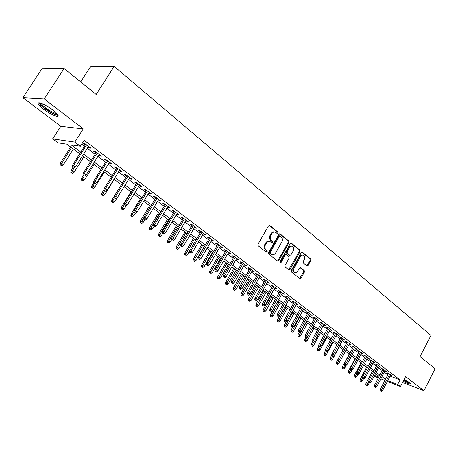 <?xml version="1.0" encoding="UTF-8"?>
<svg xmlns="http://www.w3.org/2000/svg" width="458" height="458" viewBox="0 0 458 458"><rect width="100%" height="100%" fill="white"/><g stroke="black" fill="none" stroke-linecap="round" stroke-linejoin="round"><path stroke-width="0.69" d="M277.874 233.111L277.76 231.983L269.836 225.485L268.502 225.88L258.037 244.177L258.215 245.803L266.287 252.152L267.214 251.86L267.094 250.732L266.058 249.919C264.707 248.562 264.518 246.845 265.491 244.761L266.361 243.238C267.34 241.709 268.537 241.143 269.939 241.543L271.777 242.832L272.556 242.459L272.436 241.337L271.411 240.507C270.071 239.145 269.888 237.427 270.855 235.349L271.72 233.832C272.687 232.326 273.861 231.765 275.241 232.154L277.113 233.477L277.874 233.111M276.809 233.265L277.016 231.811L269.132 225.347M266.109 252.014L266.482 251.665L266.361 250.537L265.325 249.725L266.058 249.919M271.474 242.62L271.823 242.276L271.703 241.154L270.678 240.324L271.411 240.507M403.149 381.337C407.757 383.661 410.208 384.474 410.5 383.781L409.166 382.419L404.185 379.333M52.847 110.012C45.949 104.63 36.651 100.806 38.392 104.023C39.05 105.323 40.808 107.069 43.665 109.262C50.489 114.546 59.626 118.336 57.994 115.164C57.382 113.91 55.664 112.193 52.847 110.012M306.866 265.852L308.097 265.434L310.833 260.516L310.684 258.976L302.509 252.278L301.261 252.684L291.322 270.443L291.483 271.995L299.973 278.647L301.049 278.115L304.375 272.132L304.226 270.598L300.528 267.678L299.458 268.205L297.11 272.063L296.028 272.665L294.912 272.602C293.452 271.703 293.154 270.231 294.025 268.188L300.86 256.039L302.062 255.123L303.373 255.106C304.851 256.005 305.16 257.482 304.289 259.543L303.213 261.478L303.362 263.024L306.866 265.852M390.13 376.127L400.034 379.917L397.693 384.451L400.469 386.535L387.376 381.422M64.109 68.5L44.237 98.917L22.9 97.68L41.999 68.711L64.109 68.5L96.191 94.468L114.174 66.358L430.967 335.433L420.072 356.61L435.1 368.776L423.936 390.703L405.588 376.608L400.469 386.535M22.9 97.68L60.8 126.305L83.242 128.887L44.237 98.917M83.242 128.887L74.837 142.077L80.368 146.228L71.082 144.82L80.803 152.073M400.034 379.917L84.169 140.245L80.368 146.228M288.964 242.62L288.803 241.04L280.21 233.992L278.905 234.393L268.606 252.518L268.783 254.121L277.531 261.008L278.83 260.585L288.964 242.62L288.219 242.437L288.059 240.856L279.523 233.861M291.5 243.25L299.881 250.12L300.036 251.677L290.074 269.459L288.987 269.991L285.174 267.031L285.013 265.463L289.095 258.197L288.935 256.629L286.324 254.579L285.237 255.112L280.96 262.697L280.187 263.075L279.941 261.896L290.223 243.65L291.5 243.25L290.904 243.101M402.559 382.487L423.936 390.703M88.113 147.001L89.356 147.94L90.93 148.18L84.484 143.308L82.927 143.079L85.343 144.911M98.728 155.016L99.907 155.909L101.499 156.172L95.178 151.392L93.598 151.146L95.98 152.943M109.141 162.882L110.258 163.724L111.867 164.01L105.666 159.327L104.069 159.052L106.411 160.821M119.349 170.594L120.408 171.395L122.034 171.698L115.954 167.107L114.34 166.809L116.641 168.55M129.374 178.162L130.37 178.918L132.013 179.244L126.047 174.738L124.416 174.424L126.683 176.135M139.203 185.593L140.148 186.303L141.803 186.652L135.952 182.227L134.303 181.889L136.536 183.572M148.856 192.881L149.743 193.551L151.415 193.917L145.667 189.572L144.007 189.223L146.205 190.877M158.331 200.037L160.85 201.051L155.21 196.785L153.533 196.413L155.697 198.045M167.628 207.062L170.113 208.058L164.577 203.867L162.888 203.478L165.017 205.087M176.765 213.96L179.21 214.934L173.771 210.823L172.071 210.417L174.166 211.997M185.73 220.733L188.141 221.689L182.799 217.653L181.093 217.229L183.154 218.787M194.547 227.391L196.917 228.33L191.673 224.357L189.95 223.922L191.982 225.456M203.203 233.929L205.539 234.845L200.386 230.952L198.657 230.494L200.656 232.006M211.705 240.353L214.012 241.257L208.945 237.421L207.211 236.958L209.18 238.446M220.069 246.667L222.342 247.549L217.361 243.788L215.615 243.307L217.556 244.772M228.284 252.873L230.523 253.738L225.628 250.039L223.876 249.547L225.788 250.99M236.362 258.976L238.572 259.823L233.757 256.188L231.994 255.679L233.883 257.104M244.303 264.976L246.478 265.806L241.75 262.228L239.981 261.707L241.841 263.115M252.112 270.873L254.259 271.691L249.61 268.17L247.83 267.638L249.667 269.023M259.789 276.672L261.913 277.474L257.333 274.016L255.553 273.472L257.362 274.84M267.346 282.38L269.436 283.164L264.936 279.764L263.144 279.208L264.93 280.554M274.777 287.99L276.838 288.763L272.413 285.414L270.615 284.853L272.378 286.181M282.088 293.515L284.126 294.271L279.769 290.979L277.966 290.401L279.706 291.712M289.279 298.948L291.288 299.692L287.006 296.452L285.202 295.862L286.914 297.162M296.36 304.295L298.347 305.028L294.128 301.833L292.319 301.244L294.007 302.52M303.328 309.556L305.286 310.278L301.135 307.135L299.32 306.534L300.992 307.793M310.186 314.738L312.121 315.442L308.034 312.35L306.219 311.743L307.868 312.986M316.942 319.839L318.848 320.531L314.823 317.491L313.009 316.867L314.635 318.098M323.588 324.859L325.478 325.541L321.51 322.546L319.69 321.917L321.298 323.13M330.138 329.806L331.998 330.476L328.1 327.527L326.273 326.886L327.859 328.088M336.584 334.678L338.428 335.336L334.58 332.428L332.754 331.787L334.323 332.966M342.939 339.47L344.754 340.122L340.97 337.26L339.138 336.607L340.683 337.775M349.202 344.187L350.988 344.834L347.261 342.017L345.429 341.359L346.958 342.51M355.368 348.836L357.131 349.477L353.456 346.7L351.624 346.036L353.129 347.175M361.442 353.416L363.183 354.057L359.564 351.32L357.732 350.651L359.221 351.773M367.43 357.933L369.148 358.568L365.581 355.866L363.744 355.19L365.215 356.301M373.333 362.381L375.022 363.011L371.507 360.349L369.675 359.667L371.129 360.767M379.15 366.766L380.816 367.39L377.352 364.768L375.514 364.081L376.951 365.169M384.88 371.083L386.529 371.707L383.111 369.125L381.274 368.432L382.693 369.503M81.696 144.133L84.501 146.245M87.266 148.335L95.144 154.272M97.898 156.338L105.586 162.138M108.317 164.193L115.834 169.855M118.542 171.899L125.881 177.429M128.572 179.456L135.745 184.86M138.419 186.875L145.426 192.154M148.077 194.158L154.924 199.316M157.563 201.302L164.256 206.346M166.872 208.316L173.416 213.251M176.015 215.208L182.416 220.029M184.998 221.975L191.255 226.687M193.82 228.622L199.934 233.231M202.482 235.149L208.47 239.66M211.001 241.566L216.852 245.98M219.365 247.87L225.096 252.186M227.592 254.07L233.196 258.295M235.675 260.161L241.166 264.295M243.627 266.155L248.997 270.197M251.442 272.041L256.698 276.002M259.131 277.834L264.277 281.716M266.693 283.536L271.731 287.332M274.13 289.141L279.065 292.857M281.452 294.654L286.284 298.295M288.649 300.082L293.383 303.648M295.736 305.417L300.374 308.915M302.715 310.673L307.255 314.096M309.579 315.848L314.028 319.203M316.341 320.944L320.697 324.23M322.993 325.959L327.264 329.176M329.548 330.899L333.733 334.054M336 335.76L340.105 338.851M342.361 340.552L346.38 343.58M348.624 345.269L352.563 348.24M354.79 349.918L358.66 352.832M360.87 354.498L364.66 357.355M366.864 359.015L370.579 361.814M372.766 363.463L376.407 366.205M378.583 367.843L382.155 370.539M384.319 372.165L387.823 374.804M390.531 375.348L392.157 375.966L388.79 373.419L386.953 372.72L388.355 373.78M114.174 66.358L90.541 66.662L80.682 81.913M79.738 153.751L66.868 144.178L58.092 142.85L52.704 138.871L74.837 142.077M60.8 126.305L52.704 138.871M384.886 380.449L380.827 378.863M378.319 377.884L374.175 376.264M387.806 380.598L397.693 384.451M83.591 154.146L91.503 160.048M94.268 162.109L101.997 167.874M104.745 169.918L112.29 175.551M115.015 177.584L122.389 183.08M125.097 185.101L132.299 190.471M134.984 192.475L142.026 197.724M144.694 199.711L151.575 204.841M154.22 206.816L160.947 211.831M163.58 213.794L170.153 218.695M172.763 220.641L179.192 225.439M181.786 227.374L188.072 232.057M190.648 233.981L196.797 238.566M199.356 240.473L205.367 244.956M207.909 246.851L213.789 251.236M216.313 253.119L222.067 257.413M224.575 259.28L230.208 263.482M232.698 265.337L238.212 269.447M240.685 271.291L246.078 275.315M248.534 277.147L253.818 281.086M256.257 282.907L261.426 286.76M263.854 288.569L268.915 292.341M271.325 294.139L276.277 297.837M278.676 299.624L283.525 303.242M285.906 305.017L290.658 308.56M293.023 310.324L297.683 313.793M300.03 315.545L304.593 318.945M306.929 320.692L311.394 324.018M313.713 325.752L318.092 329.016M320.4 330.733L324.688 333.934M326.978 335.645L331.186 338.777M333.464 340.477L337.58 343.552M339.847 345.235L343.884 348.252M346.134 349.929L350.095 352.878M352.328 354.549L356.21 357.44M358.437 359.101L362.238 361.935M364.448 363.583L368.18 366.366M370.379 368.003L374.037 370.734M376.218 372.36L379.808 375.033M381.978 376.653L385.499 379.276M381.251 378.05L381.646 378.199L381.302 377.947M379.132 376.333L375.537 373.659M373.35 372.033L369.686 369.314M367.488 367.677L363.755 364.9M361.539 363.257L357.732 360.423M355.505 358.769L351.624 355.877M349.38 354.217L345.418 351.269M343.168 349.591L339.12 346.586M336.853 344.903L332.731 341.834M330.447 340.139L326.239 337.014M323.943 335.308L319.65 332.113M317.342 330.395L312.957 327.138M310.633 325.409L306.162 322.083M303.826 320.342L299.257 316.947M296.904 315.201L292.244 311.738M289.874 309.974L285.116 306.436M282.735 304.667L277.874 301.055M275.476 299.269L270.518 295.582M268.102 293.79L263.035 290.023M260.608 288.214L255.432 284.366M252.982 282.546L247.698 278.619M245.236 276.787L239.837 272.773M237.359 270.93L231.84 266.831M229.344 264.976L223.71 260.785M221.197 258.913L215.432 254.631M212.907 252.753L207.016 248.373M204.474 246.484L198.451 242.007M195.887 240.101L189.732 235.526M187.156 233.609L180.858 228.926M178.265 226.996L171.824 222.21M169.214 220.269L162.63 215.374M159.997 213.417L153.258 208.407M150.608 206.438L143.72 201.314M141.047 199.327L133.999 194.089M131.309 192.091L124.095 186.727M121.387 184.711L114.002 179.221M111.271 177.194L103.714 171.573M100.966 169.529L93.22 163.775M90.455 161.714L82.526 155.823M374.598 375.457L378.743 377.071M89.356 147.94L89.762 147.299M99.907 155.909L100.308 155.273M110.258 163.724L110.653 163.094M120.408 171.395L120.797 170.765M130.37 178.918L130.753 178.294M140.148 186.303L140.526 185.685M149.743 193.551L150.121 192.938M159.166 200.667L159.539 200.06M168.418 207.657L168.784 207.05M177.504 214.521L177.864 213.92M186.429 221.26L186.784 220.664M195.194 227.878L195.543 227.288M203.804 234.387L204.154 233.798M212.266 240.776L212.609 240.192M220.584 247.062L220.922 246.478M228.765 253.24L229.097 252.661M236.803 259.308L237.13 258.736M244.704 265.279L245.03 264.713M252.478 271.147L252.799 270.586M260.121 276.924L260.442 276.363M267.644 282.603L267.959 282.048M275.04 288.191L275.35 287.641M282.323 293.692L282.626 293.143M289.485 299.103L289.788 298.553M296.532 304.427L296.836 303.883M303.471 309.665L303.769 309.127M310.306 314.829L310.598 314.291M317.028 319.907L317.32 319.375M323.651 324.911L323.938 324.379M330.172 329.834L330.458 329.308M336.596 334.689L336.876 334.163M274.703 232.029L274.502 231.983C273.123 231.593 271.949 232.154 270.981 233.66L271.72 233.832M270.678 240.324C269.333 238.962 269.149 237.244 270.123 235.172L270.981 233.66M269.436 241.418L269.207 241.355C267.798 240.96 266.608 241.521 265.623 243.049L266.361 243.238M265.325 249.725C263.974 248.373 263.785 246.656 264.758 244.572L265.623 243.049M277.434 260.934L278.092 260.379L288.219 242.437M280.222 236.053L279.311 236.334L270.283 252.232L270.403 253.354L272.115 254.562C273.518 254.969 274.708 254.402 275.687 252.862L281.819 242.036C282.775 239.981 282.597 238.28 281.286 236.923L280.222 236.053M279.483 235.881L278.567 236.156L279.311 236.334M271.823 254.488L269.67 253.154L269.55 252.037L278.567 236.156M290.824 243.124L299.137 249.931L299.881 250.12M288.689 269.796L299.286 251.488L299.137 249.931M286.187 254.545L284.498 254.911L280.227 262.497L280.96 262.697M279.907 262.823L280.227 262.497M293.315 250.692C294.196 248.597 293.876 247.091 292.347 246.175L291.013 246.186L289.628 247.331L287.143 251.723L287.303 253.303L289.908 255.352L290.99 254.825L293.315 250.692M291.958 246.078L289.828 246.215L288.74 247.389L289.485 247.572M289.301 255.192L286.565 253.108L286.405 251.534L288.74 247.389M303.019 255.014L300.883 255.146L299.807 256.314L300.557 256.503M294.483 272.481L294.173 272.39C292.714 271.497 292.416 270.025 293.28 267.982L299.807 256.314M299.675 278.447L303.631 271.92L303.482 270.392L300.076 267.667M306.751 265.766L310.083 260.316L309.94 258.781L301.856 252.158M60.158 164.897L61.819 165.79L60.158 164.897L60.456 163.037L61.504 163.243L63.439 164.64L73.383 149.022M60.742 165.012L71.471 147.602M60.456 163.037L70.675 147.007M63.439 164.64L61.819 165.79M85.755 144.264L72.381 165.355L73.486 165.573L86.585 144.894M72.696 167.388L73.79 168.183L72.696 167.388L73.486 165.573L75.45 167.004L88.52 146.354M72.381 165.355L72.083 167.267M73.79 168.183L75.45 167.004M57.37 114.179C55.532 114.889 51.37 112.954 44.884 108.374C41.804 105.987 40.247 104.281 40.212 103.262L40.31 103.033M41.254 103.319L41.352 103.605C41.867 104.647 43.27 106.05 45.56 107.807C50.632 111.466 54.359 113.344 56.735 113.441M38.976 102.855L39.073 103.113C39.726 104.407 41.466 106.147 44.306 108.328C50.449 112.76 55.034 115.09 58.052 115.319M409.71 382.854L403.578 380.512M403.509 380.638C406.572 382.218 408.811 383.117 410.213 383.34M403.836 380.014L408.708 382.081M70.83 172.586L72.478 173.473L70.83 172.586L71.116 170.742L72.181 170.96L74.082 172.334L83.883 156.831M71.419 172.712L74.059 167.989M71.116 170.742L72.931 167.88M74.082 172.334L72.478 173.473M81.301 180.131L82.938 181.013L81.301 180.131L81.581 178.299L82.658 178.534L84.524 179.88L94.193 164.491M81.902 180.263L84.272 175.969M81.581 178.299L83.367 175.46M84.524 179.88L82.938 181.013M91.577 187.534L93.197 188.41L91.577 187.534L91.852 185.713L92.94 185.965L94.766 187.288L104.304 172.013M92.184 187.677L94.468 183.521M91.852 185.713L93.609 182.897M94.766 187.288L93.197 188.41M101.665 194.805L103.273 195.669L101.665 194.805L101.928 192.995L103.027 193.259L104.825 194.558L114.231 179.393M102.271 194.948L104.533 190.831M101.928 192.995L104.075 189.543M104.825 194.558L103.273 195.669M96.386 152.302L83.201 173.233L84.318 173.468L97.233 152.949M83.533 175.259L84.604 176.038L83.533 175.259L84.318 173.468L86.247 174.87L99.128 154.38M83.201 173.233L82.915 175.128M84.604 176.038L86.247 174.87M106.811 160.186L93.81 180.962L94.943 181.208L107.676 160.844M94.159 182.982L95.212 183.744L94.159 182.982L94.943 181.208L96.833 182.582L109.536 162.246M93.81 180.962L93.529 182.839M95.212 183.744L96.833 182.582M117.036 167.92L104.218 188.536L105.363 188.799L117.918 168.59M104.584 190.551L105.615 191.301L104.584 190.551L105.363 188.799L107.218 190.15L119.744 169.97M104.218 188.536L103.949 190.402M105.615 191.301L107.218 190.15M127.072 175.506L114.431 195.972L115.588 196.247L127.971 176.187M114.809 197.976L115.817 198.715L114.809 197.976L115.588 196.247L117.403 197.57L129.757 177.538M114.431 195.972L114.168 197.822M115.817 198.715L117.403 197.57M111.563 201.938L113.16 202.797L111.563 201.938L111.821 200.14L114.695 201.692L117.099 197.787M112.181 202.093L114.42 198.005M111.821 200.14L121.364 184.694M114.695 201.692L113.16 202.797M136.913 182.954L124.45 203.266L125.612 203.552L137.829 183.647M124.839 205.264L125.83 205.986L124.839 205.264L125.612 203.552L127.398 204.852L139.587 184.969M124.45 203.266L124.192 205.104M125.83 205.986L127.398 204.852M121.284 208.94L122.87 209.793L121.284 208.94L121.536 207.159L124.387 208.699L126.219 205.705M121.908 209.1L124.221 204.898M121.536 207.159L130.948 191.822M124.387 208.699L122.87 209.793M146.577 190.265L134.28 210.422L135.459 210.726L147.505 190.963M134.686 212.42L135.66 213.125L134.686 212.42L135.459 210.726L137.211 212.002L149.228 192.268M134.28 210.422L134.034 212.249M135.66 213.125L137.211 212.002M130.828 215.815L132.402 216.668L130.828 215.815L131.074 214.046L133.902 215.575L135.436 213.067M131.457 215.987L134.188 211.098M131.074 214.046L140.366 198.824M133.902 215.575L132.402 216.668M156.069 197.438L143.932 217.447L145.117 217.762L157.008 198.148M144.35 219.439L145.306 220.132L144.35 219.439L145.117 217.762L146.841 219.016L158.697 199.425M143.932 217.447L143.686 219.262M145.306 220.132L146.841 219.016M140.205 222.571L141.768 223.418L140.205 222.571L140.44 220.813L143.251 222.336L144.688 219.966M140.841 222.748L150.527 206.375M140.44 220.813L149.611 205.699M143.251 222.336L141.768 223.418M165.384 204.48L153.407 224.346L154.604 224.672L166.334 205.201M153.836 226.332L154.775 227.013L153.836 226.332L154.604 224.672L156.292 225.903L167.994 206.455M153.407 224.346L153.172 226.149M154.775 227.013L156.292 225.903M149.411 229.206L150.963 230.048L149.411 229.206L149.64 227.466L152.434 228.971L153.842 226.636M150.052 229.389L159.624 213.142M149.64 227.466L158.697 212.449M152.434 228.971L150.963 230.048M174.527 211.396L162.71 231.118L163.912 231.456L175.494 212.123M163.151 233.093L164.073 233.763L163.151 233.093L163.912 231.456L165.573 232.664L177.126 213.359M162.71 231.118L162.481 232.904M164.073 233.763L165.573 232.664M158.462 235.727L160.002 236.557L158.462 235.727L158.686 233.992L161.456 235.492L162.848 233.174M159.103 235.91L168.561 219.783M158.686 233.992L167.628 219.09M161.456 235.492L160.002 236.557M183.509 218.191L171.842 237.771L173.061 238.12L184.488 218.924M172.294 239.74L173.204 240.398L172.294 239.74L173.061 238.12L174.687 239.305L186.091 220.138M171.842 237.771L171.624 239.545M173.204 240.398L174.687 239.305M167.353 242.133L168.882 242.958L167.353 242.133L167.565 240.41L170.319 241.898L171.693 239.597M168 242.322L177.343 226.315M167.565 240.41L176.399 225.611M170.319 241.898L168.882 242.958M192.337 224.861L180.818 244.303L182.038 244.664L193.322 225.605M181.282 246.267L182.169 246.914L181.282 246.267L182.038 244.664L183.641 245.831L194.896 226.796M180.818 244.303L180.601 246.066M182.169 246.914L183.641 245.831M176.09 248.425L177.607 249.249L176.09 248.425L176.296 246.719L179.032 248.196L180.681 245.408M176.742 248.625L185.977 232.733M176.296 246.719L185.021 232.017M179.032 248.196L177.607 249.249M201.005 231.416L189.635 250.721L190.86 251.093L202.001 232.172M190.104 252.679L190.98 253.314L190.104 252.679L190.86 251.093L192.434 252.238L203.547 233.34M189.635 250.721L189.423 252.472M190.98 253.314L192.434 252.238M184.677 254.614L186.183 255.432L184.677 254.614L184.877 252.919L187.591 254.385L189.601 250.978M185.33 254.814L194.461 239.036M184.877 252.919L193.494 238.32M187.591 254.385L186.183 255.432M209.524 237.862L198.291 257.03L199.533 257.407L210.531 238.618M198.778 258.976L199.636 259.6L198.778 258.976L199.533 257.407L201.073 258.53L212.048 239.769M198.291 257.03L198.091 258.764M199.636 259.6L201.073 258.53M193.116 260.694L194.616 261.507L193.116 260.694L193.316 259.01L196.013 260.47L204.285 246.347M193.78 260.905L202.802 245.242M193.316 259.01L201.823 244.515M196.013 260.47L194.616 261.507M217.894 244.188L206.804 263.224L208.046 263.613L218.913 244.961M207.297 265.165L208.144 265.777L207.297 265.165L208.046 263.613L209.564 264.718L220.407 246.089M206.804 263.224L206.61 264.947M208.144 265.777L209.564 264.718M201.417 266.676L202.905 267.483L201.417 266.676L201.612 265.005L204.285 266.453L212.466 252.421M202.081 266.888L211.001 251.339M201.612 265.005L210.016 250.606M204.285 266.453L202.905 267.483M226.126 250.411L215.168 269.315L216.422 269.71L227.151 251.19M215.672 271.25L216.502 271.852L215.672 271.25L216.422 269.71L217.911 270.798L228.616 252.301M215.168 269.315L214.979 271.027M216.502 271.852L217.911 270.798M209.581 272.556L211.058 273.357L209.581 272.556L209.77 270.896L212.426 272.338L220.504 258.404M210.245 272.773L219.067 257.333M209.77 270.896L218.071 256.594M212.426 272.338L211.058 273.357M234.215 256.532L223.395 275.304L224.649 275.705L235.246 257.31M223.905 277.227L224.718 277.823L223.905 277.227L224.649 275.705L226.115 276.775L236.689 258.404M223.395 275.304L223.206 277.004M224.718 277.823L226.115 276.775M217.607 278.338L219.073 279.134L217.607 278.338L217.79 276.689L220.43 278.12L228.41 264.283M218.277 278.561L226.996 263.23M217.79 276.689L226 262.486M220.43 278.12L219.073 279.134M242.167 262.543L231.479 281.189L232.738 281.601L243.209 263.333M231.994 283.107L232.796 283.691L231.994 283.107L232.738 281.601L234.181 282.649L244.629 264.403M231.479 281.189L231.296 282.872M232.796 283.691L234.181 282.649M225.502 284.029L226.956 284.819L225.502 284.029L225.679 282.391L228.302 283.811L236.191 270.065M226.172 284.258L234.799 269.029M225.679 282.391L233.792 268.279M228.302 283.811L226.956 284.819M249.988 268.457L239.425 286.971L240.69 287.395L251.036 269.252M239.952 288.889L240.742 289.462L239.952 288.889L240.69 287.395L242.11 288.425L252.432 270.306M239.425 286.971L239.248 288.649M240.742 289.462L242.11 288.425M233.271 289.628L234.714 290.412L233.271 289.628L233.443 287.996L236.042 289.41L243.845 275.756M233.946 289.857L242.477 274.737M233.443 287.996L241.458 273.981M236.042 289.41L234.714 290.412M257.682 274.273L247.24 292.662L248.511 293.091L258.736 275.075M247.778 294.568L248.551 295.135L247.778 294.568L248.511 293.091L249.908 294.11L260.11 276.111M247.24 292.662L247.068 294.328M248.551 295.135L249.908 294.11M240.908 295.129L242.345 295.914L240.908 295.129L241.08 293.515L243.662 294.918L251.373 281.349M241.589 295.364L250.028 280.353M241.08 293.515L249.003 279.592M243.662 294.918L242.345 295.914M265.245 279.998L254.929 298.261L256.205 298.696L266.31 280.8M255.472 300.162L256.234 300.711L255.472 300.162L256.205 298.696L257.573 299.698L267.661 281.819M254.929 298.261L254.763 299.916M256.234 300.711L257.573 299.698M248.431 300.551L249.856 301.324L248.431 300.551L248.591 298.942L251.161 300.339L258.781 286.863M249.112 300.786L257.459 285.878M248.591 298.942L256.428 285.111M251.161 300.339L249.856 301.324M272.687 285.626L262.491 303.769L263.774 304.209L273.758 286.433M263.041 305.658L263.791 306.202L263.041 305.658L263.774 304.209L265.119 305.194L275.086 287.435M262.491 303.769L262.331 305.412M263.791 306.202L265.119 305.194M255.827 305.881L257.247 306.654L255.827 305.881L255.988 304.284L258.541 305.669L266.075 292.284M256.514 306.121L264.776 291.311M255.988 304.284L263.739 290.544M258.541 305.669L257.247 306.654M280.015 291.162L269.928 309.184L271.216 309.637L281.086 291.975M270.489 311.068L271.222 311.606L270.489 311.068L271.216 309.637L272.539 310.598L282.391 292.965M269.928 309.184L269.773 310.816M271.222 311.606L272.539 310.598M263.115 311.131L264.524 311.898L263.115 311.131L263.27 309.545L265.8 310.919L273.254 297.62M263.797 311.377L271.972 296.664M263.27 309.545L270.93 295.891M265.8 310.919L264.524 311.898M287.218 296.612L277.25 314.514L278.538 314.972L288.3 297.431M277.811 316.392L278.538 316.919L277.811 316.392L278.538 314.972L279.844 315.923L289.582 298.398M277.25 314.514L277.096 316.135M278.538 316.919L279.844 315.923M270.283 316.295L271.68 317.056L270.283 316.295L270.432 314.72L272.951 316.089L280.325 302.875M270.97 316.547L279.059 301.931M270.432 314.72L278.012 301.152M272.951 316.089L271.68 317.056M294.311 301.977L284.452 319.758L285.746 320.222L295.393 302.795M285.025 321.625L285.735 322.146L285.025 321.625L285.746 320.222L287.029 321.155L296.658 303.751M284.452 319.758L284.304 321.367M285.735 322.146L287.029 321.155M277.342 321.384L278.733 322.14L277.342 321.384L277.491 319.816L279.987 321.178L287.281 308.045M278.029 321.636L286.032 307.118M277.491 319.816L279.512 316.175M279.987 321.178L278.733 322.14M284.292 326.388L285.672 327.144L284.292 326.388L284.435 324.831L286.92 326.188L294.128 313.14M284.985 326.646L292.902 312.23M284.435 324.831L286.055 321.9M286.92 326.188L285.672 327.144M291.133 331.323L292.507 332.067L291.133 331.323L291.277 329.771L293.744 331.117L300.877 318.155M291.826 331.581L299.669 317.257M291.277 329.771L292.673 327.235M293.744 331.117L292.507 332.067M301.29 307.255L291.546 324.917L292.839 325.386L302.383 308.079M292.118 326.783L292.822 327.293L292.118 326.783L292.839 325.386L294.105 326.308L303.625 309.018M291.546 324.917L291.403 326.52M292.822 327.293L294.105 326.308M308.16 312.448L298.524 330L299.818 330.476L309.253 313.278M299.103 331.855L299.795 332.359L299.103 331.855L299.818 330.476L301.061 331.38L310.484 314.205M298.524 330L298.381 331.586M299.795 332.359L301.061 331.38M314.927 317.566L305.394 334.998L306.688 335.479L316.026 318.396M305.978 336.848L306.66 337.346L305.978 336.848L306.688 335.479L307.913 336.372L317.234 319.306M305.394 334.998L305.257 336.578M306.66 337.346L307.913 336.372M297.877 336.178L299.24 336.922L297.877 336.178L298.009 334.638L300.465 335.977L307.518 323.096M298.57 336.435L306.333 322.209M298.009 334.638L299.355 332.193M300.465 335.977L299.24 336.922M321.585 322.598L312.156 339.922L313.455 340.409L322.69 323.434M312.745 341.765L313.415 342.252L312.745 341.765L313.455 340.409L314.663 341.29L323.88 324.333M312.156 339.922L312.024 341.496M313.415 342.252L314.663 341.29M304.513 340.958L305.87 341.697L304.513 340.958L304.644 339.435L307.083 340.763L314.068 327.962M305.211 341.221L307.765 336.493M304.644 339.435L305.938 337.077M307.083 340.763L305.87 341.697M328.146 327.562L318.814 344.771L320.119 345.263L329.25 328.397M319.409 346.609L320.073 347.09L319.409 346.609L320.119 345.263L321.304 346.128L330.424 329.285M318.814 344.771L318.688 346.334M320.073 347.09L321.304 346.128M311.056 345.675L312.402 346.408L311.056 345.675L311.182 344.153L313.604 345.475L320.514 332.754M311.749 345.939L313.959 341.834M311.182 344.153L312.459 341.811M313.604 345.475L312.402 346.408M334.603 332.445L325.375 349.546L326.68 350.044L335.714 333.287M325.976 351.378L326.623 351.847L325.976 351.378L326.68 350.044L327.848 350.897L336.865 334.157M325.375 349.546L325.249 351.097M326.623 351.847L327.848 350.897M317.497 350.313L318.837 351.046L317.497 350.313L317.623 348.807L320.028 350.118L326.869 337.477M318.195 350.582L320.068 347.09M317.623 348.807L318.882 346.477M320.028 350.118L318.837 351.046M340.964 337.254L331.832 354.252L333.138 354.75L342.08 338.096M332.439 356.072L333.08 356.536L332.439 356.072L333.138 354.75L334.294 355.591L343.214 338.954M331.832 354.252L331.712 355.792M333.08 356.536L334.294 355.591M323.846 354.887L325.174 355.614L323.846 354.887L323.966 353.393L326.359 354.692L333.126 342.132M324.545 355.162L326.371 351.75M323.966 353.393L325.254 351M326.359 354.692L325.174 355.614M347.227 342L338.193 358.883L339.504 359.387L348.349 342.842M338.805 360.698L338.078 360.412L339.435 361.156L338.805 360.698L339.504 359.387L340.637 360.217L349.471 343.683M338.193 358.883L338.078 360.412M339.435 361.156L340.637 360.217M330.103 359.398L331.42 360.12L330.103 359.398L330.218 357.904L332.594 359.204L339.292 346.717M330.802 359.667L332.582 356.347M330.218 357.904L331.775 355.013M332.594 359.204L331.42 360.12M353.399 346.677L344.462 363.446L345.773 363.955L354.526 347.513M345.074 365.249L344.347 364.969L345.698 365.702L345.074 365.249L345.773 363.955L346.889 364.768L355.631 348.343M344.462 363.446L344.347 364.969M345.698 365.702L346.889 364.768M336.269 363.841L337.58 364.557L336.269 363.841L336.384 362.358L338.743 363.646L340.529 360.303M336.968 364.116L338.702 360.87M336.384 362.358L338.187 358.98M338.743 363.646L337.58 364.557M359.478 351.286L350.639 367.94L351.95 368.455L360.612 352.116M351.257 369.738L350.53 369.451L351.87 370.184L351.257 369.738L351.95 368.455L353.049 369.257L361.7 352.935M350.639 367.94L350.53 369.451M351.87 370.184L353.049 369.257M342.344 368.215L343.649 368.93L342.344 368.215L342.452 366.744L344.8 368.026L346.277 365.249M343.042 368.495L344.765 365.272M342.452 366.744L349.202 354.08M344.8 368.026L343.649 368.93M365.467 355.826L356.725 372.371L358.036 372.892L366.612 356.65M357.343 374.163L356.616 373.877L357.95 374.604L357.343 374.163L358.036 372.892L359.124 373.682L367.682 357.458M356.725 372.371L356.616 373.877M357.95 374.604L359.124 373.682M348.332 372.531L349.631 373.241L348.332 372.531L348.441 371.072L350.771 372.343L351.95 370.121M349.036 372.812L350.742 369.612M348.441 371.072L355.122 358.482M350.771 372.343L349.631 373.241M371.375 360.303L362.719 376.739L364.03 377.26L372.52 361.116M363.343 378.52L362.616 378.234L363.938 378.955L363.343 378.52L364.03 377.26L365.1 378.039L373.579 361.917M362.719 376.739L362.616 378.234M363.938 378.955L365.1 378.039M354.24 376.785L355.528 377.489L354.24 376.785L354.343 375.331L356.662 376.596L357.755 374.524M354.939 377.066L356.639 373.888M354.343 375.331L360.956 362.822M356.662 376.596L355.528 377.489M377.192 364.711L368.633 381.039L369.944 381.566L378.348 365.524M369.257 382.819L368.53 382.527L369.846 383.243L369.257 382.819L369.944 381.566L370.997 382.333L379.384 366.308M368.633 381.039L368.53 382.527M369.846 383.243L370.997 382.333M360.057 380.982L361.339 381.68L360.057 380.982L360.16 379.533L362.467 380.793L363.52 378.789M360.761 381.262L362.65 377.713M360.16 379.533L366.709 367.098M362.467 380.793L361.339 381.68M382.928 369.056L374.455 385.281L375.766 385.808L384.09 369.864M375.085 387.05L374.358 386.758L375.663 387.474L375.085 387.05L375.766 385.808L376.808 386.569L385.115 370.642M374.455 385.281L374.358 386.758M375.663 387.474L376.808 386.569M365.799 385.115L367.07 385.813L365.799 385.115L365.896 383.678L368.186 384.932L369.205 382.985M366.503 385.401L368.604 381.445M365.896 383.678L372.383 371.318M368.186 384.932L367.07 385.813M388.584 373.339L380.197 389.46L381.508 389.993L389.747 374.146M380.833 391.224L380.1 390.926L381.4 391.642L380.833 391.224L381.508 389.993L382.533 390.743L390.76 374.907M380.197 389.46L380.1 390.926M381.4 391.642L382.533 390.743M277.016 231.811L277.76 231.983M266.361 250.537L267.094 250.732M271.703 241.154L272.436 241.337M270.123 235.172L270.855 235.349M264.758 244.572L265.491 244.761M269.172 225.336L269.836 225.485M278.092 260.379L278.83 260.585M279.58 233.843L280.21 233.992M288.059 240.856L288.803 241.04M269.55 252.037L270.283 252.232M269.67 253.154L270.403 253.354M270.752 254.007L271.485 254.207M299.286 251.488L300.036 251.677M289.336 269.247L290.074 269.459M284.498 254.911L285.237 255.112M286.405 251.534L287.143 251.723M286.565 253.108L287.303 253.303M288.975 255.043L289.714 255.238M293.28 267.982L294.025 268.188M300.196 267.644L300.706 267.781M303.482 270.392L304.226 270.598M303.631 271.92L304.375 272.132M300.305 277.897L301.049 278.115M301.948 252.135L302.509 252.278M309.94 258.781L310.684 258.976M310.083 260.316L310.833 260.516M307.352 265.234L308.097 265.434M279.334 235.79L279.958 235.944M271.376 254.367L272.115 254.562M289.17 255.158L289.908 255.352M294.173 272.39L294.912 272.602M40.756 103.159L40.212 103.262"/></g></svg>
